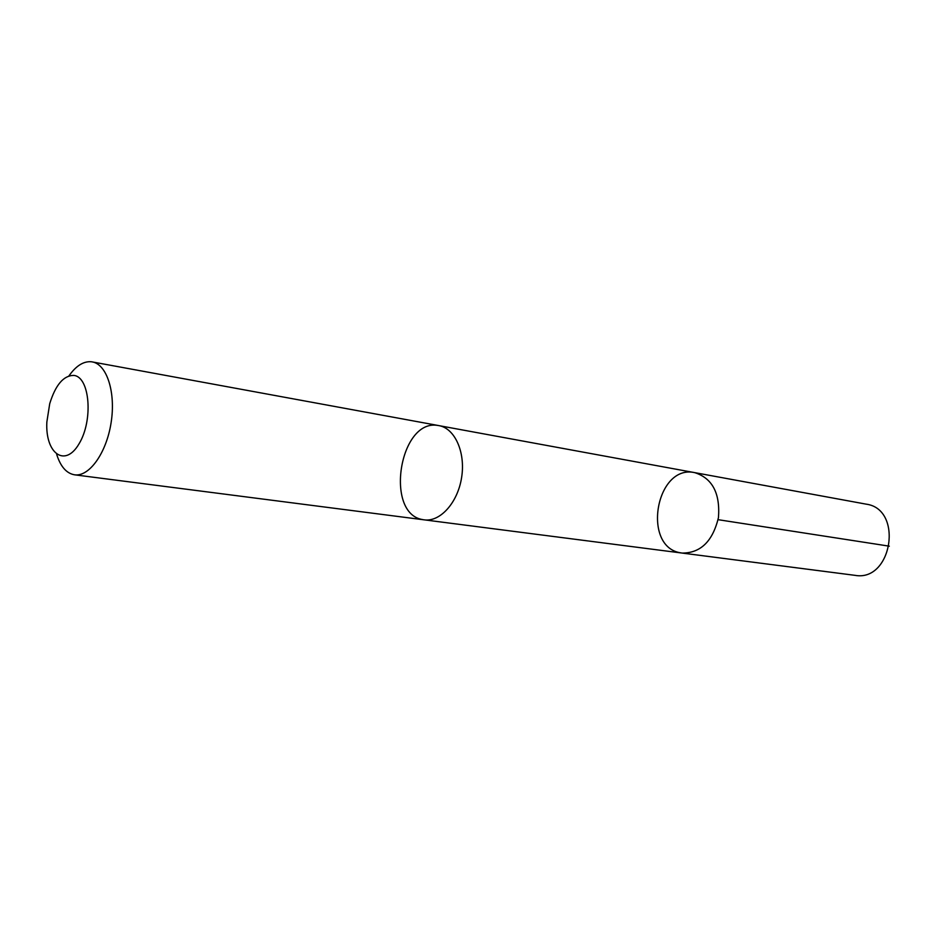 <?xml version="1.0" encoding="UTF-8"?>
<svg xmlns="http://www.w3.org/2000/svg" width="937" height="937" viewBox="0 0 937 937"><rect width="100%" height="100%" fill="white"/><g stroke="black" fill="none" stroke-linecap="round" stroke-linejoin="round"><path stroke-width="1.41" d="M680.859 552.865C641.447 547.149 655.853 463.838 694.762 472.646C712.354 478.28 720.26 493.249 718.468 517.552C712.764 541.235 700.677 553.088 682.195 553.076L680.859 552.865M854.989 575.341C892.2 582.193 903.631 508.967 866.116 504.141L694.762 472.646C712.354 478.28 720.26 493.249 718.468 517.552C712.764 541.235 700.677 553.088 682.195 553.076L854.989 575.341M437.954 425.468C399.502 418.406 384.217 513.933 422.868 519.625M56.677 454.375C60.53 466.603 66.492 473.419 74.562 474.813L424.203 519.848C440.191 522.167 457.806 502.607 461.625 477.425C465.666 452.278 454.855 428.291 438.926 425.621L91.311 361.752C83.463 361.132 76.014 365.852 68.94 375.901M74.562 474.813C89.226 477.027 106.478 452.993 111.105 422.681C115.942 392.392 106.853 364.247 92.201 361.893M73.707 375.409C63.529 375.503 55.529 384.931 49.72 403.695L46.85 422.037C45.128 453.496 64.993 468.043 79.036 443.822C93.489 420.28 89.847 376.604 73.707 375.409M718.093 519.684L889.318 546.177M424.777 519.918L682.195 553.076M439.488 425.738L694.762 472.646"/></g></svg>

